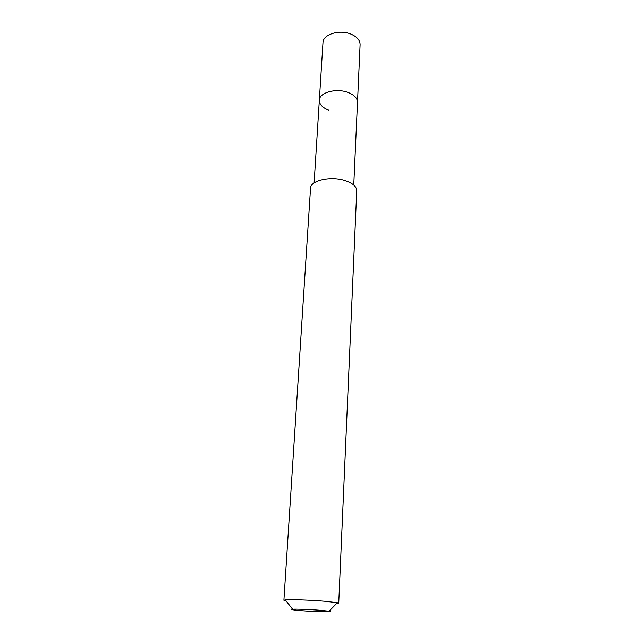 <?xml version="1.0" encoding="UTF-8"?>
<svg xmlns="http://www.w3.org/2000/svg" width="644" height="644" viewBox="0 0 644 644"><rect width="100%" height="100%" fill="white"/><g stroke="black" fill="none" stroke-linecap="round" stroke-linejoin="round"><path stroke-width="0.97" d="M353.757 185.045L360.101 44.653C360.068 40.29 357.074 36.805 351.109 34.18C339.67 29.157 322.91 34.349 322.982 42.641L319.344 100.255C319.215 92.535 336.418 87.785 348.211 92.527C354.345 95.006 357.444 98.266 357.492 102.324C357.444 98.266 354.345 95.006 348.211 92.527C336.418 87.785 319.215 92.535 319.344 100.255C319.392 104.497 322.588 107.83 328.931 110.269M338.728 603.235L356.744 190.745C356.655 186.631 352.888 183.282 345.442 180.69C331.097 175.715 310.271 180.392 310.537 188.241L283.899 600.272L285.292 599.91C289.929 599.355 310.488 600.047 324.826 601.271L337.384 602.728L338.728 603.235L336.466 603.669M286.097 600.941L283.899 600.272M320.253 610.287L329.1 611.212C335.081 612.211 315.914 611.832 301.746 610.705C293.141 610.013 290.098 609.522 292.609 609.232C295.966 608.95 310.247 609.49 320.253 610.287M314.119 182.896L319.344 100.255M329.1 611.212L337.384 602.728M292.609 609.232L285.292 599.91"/></g></svg>
